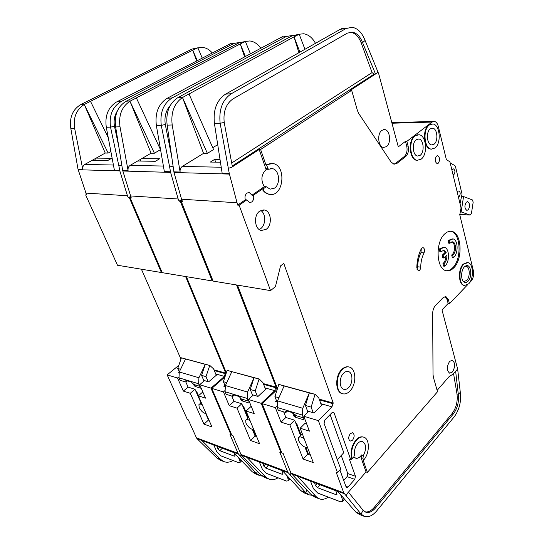 <?xml version="1.0" encoding="UTF-8"?>
<svg xmlns="http://www.w3.org/2000/svg" width="544" height="544" viewBox="0 0 544 544"><rect width="100%" height="100%" fill="white"/><g stroke="black" fill="none" stroke-linecap="round" stroke-linejoin="round"><path stroke-width="0.82" d="M253.722 429.522C250.743 429.352 248.146 427.224 245.929 423.144L245.691 420.233C246.452 419.145 247.921 419.302 250.09 420.723M311.78 495.258L309.189 494.87L305.606 492.517L306.952 490.226M308.346 494.544L304.504 493.048L300.92 490.695L282.268 470.499L288.177 472.709L287.681 471.9L240.985 454.478L241.488 455.253L282.581 470.839M278.059 477.802C275.006 479.665 272.075 480.162 269.28 479.305L265.662 476.979L246.84 457.252M224.944 385.417L223.89 386.342L224.971 386.662M240.985 454.478L232.927 435.642L231.86 435.268L211.779 388.382L223.448 391.918L229.255 405.681L234.015 401.37L231.792 396.046M234.015 401.37L241.794 403.784L237.028 408.15L250.546 440.531L259.576 443.714L246.099 411.033L254.204 413.61L248.445 399.486L261.236 403.356L280.976 452.628L281.52 452.071M250.546 440.531L255.143 436.098L252.389 429.434M247.778 418.282L241.794 403.784M255.143 436.098L256.646 436.614M246.099 411.033L250.866 406.606L251.416 406.776M264.996 387.892L266.716 388.375L258.006 396.426L253.293 395.032L248.445 399.486M241.488 455.253L261.392 475.32L265.01 477.639L268.43 478.972M211.779 388.382L224.964 376.91M225.162 376.319L225.998 373.803M186.408 276.672L226.318 372.844M131.022 197.418L130.193 197.928L162.207 272.66L212.194 280.942L180.275 201.273L179.044 201.192L181.669 199.492M181.948 200.192L180.275 201.273M212.854 280.439L212.194 280.942M236.552 284.974L276.087 387.138L275.529 387.654L263.595 384.322M266.716 388.375L274.802 390.667L275.529 387.654M274.802 390.667L261.236 403.356M291.006 473.219L290.068 474.769L288.177 472.709M300.92 490.695L305.606 492.517L290.068 474.769M280.976 452.628L279.779 452.2L287.681 471.9M229.255 405.681L237.028 408.15M224.754 390.755L223.448 391.918M244.576 56.814L240.251 43.942L129.962 101.225L154.401 153.211L160.494 149.648L136.347 97.9M160.242 147.852L159.78 148.124M293.005 35.34L286.253 36.502L172.122 97.94L167.198 98.287L282.975 36.414M245.351 56.399L240.251 43.942L245.385 41.446L249.784 40.956C254.014 41.453 257.666 43.853 260.726 48.158M245.086 41.548L239.115 42.779L126.188 101.211C117.633 106.488 114.118 115.07 115.641 126.942L122.652 170.422L131.274 197.996L130.193 197.928M151.069 153.197L141.8 158.596L159.582 158.787L155.38 161.276L137.625 161.024L130.172 165.362C128.479 166.518 127.786 168.252 128.085 170.578L120 126.793C118.483 115.219 121.808 106.699 129.962 101.232L151.069 153.197L154.401 153.211M245.398 41.446L250.383 53.706M137.625 161.024L141.8 158.596M172.611 166.233L169.646 166.981L170.605 172.394L122.794 171.013M167.198 98.287L166.573 98.648C158.29 104.38 154.89 113.336 156.366 125.521L164.356 171.591L170.462 171.761M140.91 161.072L140.257 159.494M172.122 97.94C163.411 103.544 159.786 112.683 161.262 125.351L165.288 124.522C164.213 116.933 165.845 110.622 170.177 105.597M170.605 172.394L178.167 198.995L130.39 195.935M178.167 198.995L179.044 201.192M169.646 166.981L161.262 125.351L156.366 125.521M165.288 124.522L171.265 154.394M263.296 383.581L276.087 387.138M265.601 389.409L262.908 382.588L259.196 378.998L254.048 377.747L247.574 392.061L225.4 385.54L225.066 391.741L226.154 394.332L232.846 396.365L232.621 394.992L233.362 394.781L239.149 396.535L241.359 398.963L248.302 401.078L248.88 400.554M225.196 386.016L223.38 381.677L226.739 382.65M248.295 417.792L244.038 407.463L242.434 405.348M252.702 395.57L250.24 389.463L255.238 390.918L257.373 396.243M239.612 396.753L240.87 399.786L241.91 400.826L249.002 403.002L249.376 402.39L248.696 400.717M248.302 401.078L247.221 398.432L247.574 392.061M262.99 463.508L263.806 466.086L265.798 468.098L282.071 474.252L282.955 474.11L282.887 473.273L281.751 470.526M250.24 389.463L254.048 377.747L227.14 370.369L259.196 378.998M225.4 385.54L231.826 371.654M289.231 478.04L288.184 479.142L288.313 480.787L286.518 481.059L266.342 473.307L262.385 469.302L259.406 462.169M288.184 479.142L286.579 475.17M255.972 436.383L253.157 429.563M232.846 396.365L234.294 395.06M223.38 381.677L227.14 370.369M259.053 379.127L255.238 390.918M206.115 413.596C203.517 413.256 201.219 411.257 199.213 407.606L198.907 404.668C199.485 403.818 200.62 403.9 202.307 404.913M262.228 476.095L259.991 475.68L256.374 473.368L257.557 471.471M259.141 475.347L255.816 474.055L252.192 471.743L233.322 452.2L238.571 454.165L238.068 453.39L196.472 437.872L196.976 438.614L233.634 452.526M233.104 460.53C230.058 462.23 227.134 462.645 224.325 461.768L220.694 459.49L201.763 440.402M179.126 372.3L178.398 372.898L178.854 373.028M196.472 437.872L188.333 419.88L187.381 419.54L167.151 374.87L177.521 378.012L183.376 391.102L188.088 387.11L185.844 382.044M188.088 387.11L194.997 389.259L190.278 393.298L203.959 424.143L211.99 426.965L198.329 395.855L205.51 398.133L199.668 384.717L210.977 388.137L231.064 434.982L231.547 434.534M203.959 424.143L208.522 420.029L205.693 413.596M200.974 402.859L194.997 389.259M208.522 420.029L209.018 420.206M215.716 373.946L217.301 374.394L208.651 381.84L204.476 380.603L199.668 384.717M196.976 438.614L216.866 458L220.497 460.272L223.475 461.434M167.151 374.87L178.82 365.337M141.406 269.212L180.962 359.149M86.374 194.521L85.653 194.949L117.497 265.248L161.398 272.524L129.39 197.873L128.316 197.798L130.594 196.411M130.839 196.982L129.39 197.873M161.976 272.116L161.398 272.524M185.599 276.536L225.726 373.116L225.168 373.599L214.288 370.559M217.301 374.394L224.461 376.421L225.168 373.599M224.461 376.421L210.977 388.137M241.25 454.961L240.489 456.158L238.571 454.165M252.192 471.743L256.374 473.368L240.489 456.158M231.064 434.982L230.003 434.608L238.068 453.39M183.376 391.102L190.278 393.298M178.697 377.033L177.521 378.012M198.329 395.855L202.824 391.959M196.622 60.887L192.746 50.198L84.259 104.462L108.154 153.061L110.874 151.545M240.162 42.303L233.791 43.493L121.047 101.578L116.77 101.878L231.084 43.364M197.227 60.574L192.746 50.198L197.853 47.811L202.225 58.011M197.778 47.831L192.093 49.048L81.022 104.421C72.678 109.385 69.278 117.409 70.829 128.506L78.01 169.17L86.598 195.01L85.653 194.949M108.263 137.72L90.501 101.334M108.154 153.061L105.23 153.054L96.152 158.107L111.717 158.27L107.596 160.596L92.072 160.378L84.789 164.431C83.137 165.505 82.464 167.13 82.77 169.306L74.637 128.37C73.1 117.565 76.31 109.602 84.259 104.468M212.228 52.877C209.304 49.538 205.965 47.688 202.218 47.321L197.839 47.811M92.072 160.378L96.152 158.107M105.23 153.054L84.259 104.462M121.7 165.213L118.864 165.886L119.843 170.925L78.159 169.721M116.77 101.878L116.151 102.211C108.059 107.576 104.768 115.926 106.291 127.269L114.396 170.19L119.7 170.34M95.492 160.426L94.806 158.855M121.047 101.578C112.513 106.821 109.011 115.335 110.527 127.119L114.478 126.337C113.512 120.557 114.478 115.416 117.375 110.922M119.843 170.925L127.439 195.752L85.721 193.079M127.439 195.752L128.316 197.798M118.864 165.886L110.527 127.119L106.291 127.269M114.478 126.337L118.578 145.513M213.996 369.852L225.726 373.116M216.281 375.278L213.595 368.914L209.862 365.466L205.292 364.371L198.927 377.754L179.275 371.974L178.983 377.828L180.078 380.29L186.014 382.099L185.762 380.732L186.374 380.562L191.502 382.112L193.562 384.397L199.709 386.274L200.172 385.873M179.296 371.933L177.745 368.451L180.588 369.274M198.512 395.692L197.227 392.761L195.629 390.687M204.007 381.011L201.566 375.353L205.986 376.638L208.155 381.691M193.351 383.921L194.99 386.43L201.253 388.348M199.709 386.274L198.614 383.758L198.927 377.754M217.083 446.332L217.906 448.793L219.769 450.684L234.28 456.171L235.022 456.056L234.933 455.206L233.886 452.778M201.566 375.353L205.292 364.371L181.417 357.823L209.862 365.466M179.275 371.974L185.586 358.965M240.747 459.891L239.89 460.727L240.06 462.407L238.564 462.631L220.558 455.709L216.866 451.948L213.84 445.121M239.89 460.727L238.551 457.613M186.014 382.099L187.449 380.888M177.745 368.451L181.417 357.823M209.719 365.588L205.986 376.638M453.07 174.862L453.948 174.556C455.376 172.156 455.24 170.265 453.546 168.885L452.649 169.17L451.948 170.231M458.368 196.812L459.224 196.486C460.618 194.113 460.503 192.256 458.878 190.917L457.96 191.23L457.28 192.297M416.235 139.74L418.798 139.006C423.701 139.434 424.776 152.075 420.226 155.278L417.581 156.053C412.706 155.659 411.618 142.861 416.235 139.74M430.277 128.874L432.67 128.18C437.417 128.561 438.484 141.114 434.071 144.208L431.603 144.942C426.877 144.588 425.802 131.893 430.277 128.874M451.846 241.828C455.199 242.665 455.444 251.709 452.214 254.565L451.69 255L453.22 254.667C456.572 251.709 456.124 242.264 452.588 241.842L449.698 243.263L449.038 240.659L448.032 240.57L448.691 243.175L449.698 243.263M451.69 255L452.343 257.557L453.859 257.203C458.64 252.96 457.994 239.503 452.948 238.898L449.038 240.659M452.261 238.843L448.032 240.57M444.632 266.234L443.958 263.656L442.952 263.548L443.625 266.125L445.155 265.771C450.031 261.433 449.398 247.928 444.251 247.282L440.184 249.111L439.171 249.009L439.851 251.634L440.864 251.729L440.184 249.111M443.578 247.221L439.171 249.009M445.883 255.966C445.862 259.019 445.06 261.392 443.489 263.099L442.952 263.548M443.958 263.656L444.496 263.208C446.284 261.195 447.059 258.475 446.828 255.054L443.795 257.992L443.129 255.415L446.162 252.477L443.87 250.267L440.864 251.729M464.454 266.812L466.12 265.73C471.043 263.813 472.614 276.91 468.024 281.221C466.568 282.656 465.161 282.86 463.794 281.819C460.612 279.528 461.026 269.98 464.454 266.812M464.936 266.376L466.167 266.295C469.941 266.771 470.329 277.046 466.718 280.432L463.964 281.52L463.196 281.207M343.658 373.143C345.175 371.681 346.705 371.13 348.248 371.491C352.995 372.395 353.206 383.268 348.588 387.607C347.045 389.123 345.488 389.694 343.896 389.32C339.157 388.423 338.98 377.407 343.658 373.143M304.157 438.641C301.383 436.71 299.499 436.438 298.506 437.838L298.67 440.688C301.138 445.264 304.089 447.528 307.53 447.474M299.173 437.165L302.342 433.874M466.351 202.164L467.711 201.688C470.05 203.64 470.206 206.366 468.18 209.875L466.806 210.365C464.46 208.4 464.311 205.666 466.351 202.164M353.954 456.933L355.735 458.198C357.34 458.606 358.945 457.939 360.55 456.205L361.522 454.927L363.378 455.532C366.656 448.82 366.35 444.135 362.481 441.476C360.917 441.082 359.346 441.728 357.755 443.414C355.171 446.59 354.11 450.262 354.566 454.417L353.763 457.178L350.771 459.762L334.104 412.937L333.336 412.1L332.085 412.57L324.809 420.043L324.047 423.3L340.728 469.016L337.491 472.607L318.383 420.655L331.935 406.83L333.234 403.043L319.199 399.14M266.621 169.252L266.111 169.565C261.208 174.461 260.603 180.159 264.302 186.64L266.274 186.728L263.629 188.564L263.425 190.257C265.125 192.46 267.118 193.807 269.409 194.283C283.519 197.73 287.069 165.478 272.789 163.492L265.934 164.9L260.617 149.471L351.655 90.324L357.408 110.514L358.782 113.58L391.095 162.051L394.04 164.227L396.936 163.404L405.729 156.495C408.19 154.047 408.986 150.579 408.116 146.098L406.871 141.352L405.47 141.365L406.715 146.105C407.592 150.586 406.796 154.04 404.335 156.488L395.536 163.384L393.863 164.186M266.472 164.907L268.355 169.286L272.34 168.647C279.33 169.517 280.894 184.144 274.475 188.149L270.082 189.169L266.274 186.728M386.41 146.669C391.415 143.371 390.13 130.064 384.724 129.581L381.922 130.315C376.849 133.532 378.141 147.002 383.527 147.458L386.41 146.669M349.003 366.976L348.745 366.914C346.446 366.377 344.162 367.193 341.89 369.362C334.852 375.72 335.111 392.299 342.224 393.638L342.516 393.706M342.407 369.485C335.369 375.85 335.628 392.442 342.74 393.774C345.134 394.346 347.487 393.482 349.806 391.177C356.708 384.642 356.381 368.397 349.262 367.037C346.97 366.5 344.685 367.316 342.407 369.485M438.267 163.193C440.178 160.058 439.98 157.57 437.682 155.74L436.506 156.101C434.588 159.229 434.772 161.718 437.07 163.56L438.267 163.193M467.242 262.541L463.298 264.112C457.81 269.09 458.374 284.736 464.018 285.403L464.556 285.478M463.801 264.166C458.313 269.144 458.871 284.798 464.515 285.471L468.67 283.818C474.055 278.712 473.477 263.323 467.82 262.609L463.801 264.166M453.567 268.036C463.107 259.4 461.822 232.642 451.649 231.384C449.344 230.955 447.08 231.764 444.856 233.798C435.023 242.039 436.268 269.6 446.386 270.722C448.861 271.198 451.255 270.3 453.567 268.036M450.432 231.268L450.643 231.302C460.822 232.567 462.114 259.298 452.567 267.92C450.616 269.838 448.582 270.783 446.454 270.735M266.22 229.289C272.544 225.08 271.259 210.99 264.404 210.011L259.726 211.12C253.3 215.22 254.572 229.514 261.399 230.472L266.22 229.289M260.794 210.487C266.091 213.656 265.921 225.148 260.542 228.759L259.25 229.52M431.868 123.937L428.794 125.011C422.056 129.506 423.674 148.6 430.766 149.117L431.718 149.165M429.318 124.998C422.579 129.492 424.198 148.6 431.283 149.11L435.016 148.002C441.612 143.33 440.008 124.562 432.888 123.971L429.318 124.998M352.573 440.157C354.654 436.852 354.661 434.377 352.58 432.738L350.295 433.65C348.201 436.948 348.194 439.43 350.268 441.075L352.573 440.157M421.858 248.057L421.219 248.934C418.438 254.565 416.962 260.862 416.799 267.825L418.261 270.756C419.662 270.722 420.471 269.511 420.702 267.131C420.832 261.888 421.94 257.149 424.028 252.892C424.925 250.294 424.606 248.54 423.076 247.636L421.858 248.057M418.003 134.681L414.698 135.823C407.748 140.468 409.38 159.712 416.697 160.296L417.67 160.358M415.222 135.816C408.279 140.468 409.904 159.718 417.221 160.303L421.212 159.12C428.019 154.292 426.401 135.381 419.043 134.728L415.222 135.816M251.981 195.194L249.288 192.535L247.058 193.032C245.133 194.704 244.555 196.962 245.33 199.811L246.765 199.893L249.438 202.538L251.702 202.014C253.606 200.348 254.177 198.098 253.416 195.269L251.981 195.194L264.302 186.64M363.276 437.036L363.127 436.988C360.801 436.404 358.448 437.362 356.068 439.865C351.546 445.672 350.125 451.921 351.818 458.599M467.663 284.689L449.466 303.695L448.433 299.744L445.876 296.528L443.156 297.595L435.465 305.483C433.677 307.496 432.738 310.216 432.664 313.636L433.017 374.449L433.391 377.271L437.512 391.748L367.384 472.41L363.052 459.959L363.562 460.122C369.893 453.444 369.968 438.505 363.63 437.145C361.311 436.56 358.958 437.519 356.578 440.021C352.056 445.835 350.635 452.084 352.328 458.769M452.445 371.98C455.396 366.744 455.348 362.828 452.288 360.244L449.575 361.427C446.597 366.656 446.631 370.58 449.684 373.191L452.445 371.98M276.651 391.184L275.713 390.918L262.14 403.634L281.874 452.941L283.077 453.37L290.965 473.13L343.76 492.83L361.066 514.094L364.562 516.474C368.58 517.528 372.626 515.671 376.686 510.911L454.254 416.772C459.347 409.748 461.366 401.622 460.299 392.387L458.286 394.264L455.634 371.137M437.118 390.374L449.079 376.652L453.03 374.136L457.654 369.043L441.986 309.91L448.14 303.498L447.1 299.547L445.033 296.507M391.966 123.223L432.024 122.074L434.377 121.4C436.206 121.808 437.505 123.468 438.287 126.378L446.202 158.95L446.869 160.024L449.895 161.711L461.06 207.985L459.775 214.798L473.355 270.654C474.082 274.808 473.341 278.283 471.131 281.078L469.601 282.676M449.466 303.695L448.14 303.498M290.965 473.13L311.243 494.714L314.82 497.066L318.77 498.61M328.318 497.121C325.278 499.168 322.381 499.773 319.614 498.936L316.044 496.584L297.493 476.19L337.851 491.518M344.243 493.673L337.545 491.164L355.762 512.033L359.271 514.413L363.739 516.154M276.406 400.432L275.257 401.526L277.12 402.077M300.601 435.71L294.658 420.206L285.845 417.466L283.669 411.856M310.461 455.158L307.686 454.199L305 447.188M306.687 423.939L304.96 423.402L300.179 428.216L313.31 462.618L303.083 459.02L289.877 424.946L281.064 422.144L275.366 407.633L262.14 403.634M331.935 406.83L322.728 404.226L314.017 412.984L308.645 411.393L303.79 416.242L309.4 431.147L300.179 428.216M453.546 373.538L456.994 393.958C457.858 401.363 456.239 407.871 452.139 413.488L453.431 413.814L375.605 507.824L374.279 507.328C371.185 510.945 368.084 512.441 364.976 511.829M355.762 512.033L361.066 514.094L363.113 510.306L365.949 512.244C369.145 513.08 372.361 511.605 375.605 507.824M453.431 413.814C457.524 408.19 459.143 401.669 458.286 394.264L456.994 393.958M367.384 472.41L366.037 471.947L347.602 493.102L346.093 495.802M457.654 369.043L460.299 392.387M253.416 195.269L263.092 188.544L262.888 190.23C264.588 192.433 266.58 193.78 268.872 194.256L270.28 194.405M271.184 163.356L265.934 164.9M333.234 403.043L283.757 263.33L280.548 265.9L275.448 286.593L270.538 290.605L239.122 205.21L246.765 199.893M432.024 122.074L406.871 141.352M275.713 390.918L276.44 387.913L277.59 388.232M237.476 285.131L276.998 387.389L276.44 387.913M182.158 200.716L181.206 201.334L213.112 281.092L270.538 290.605M343.76 492.83L336.131 472.124L337.491 472.607M318.383 420.655L303.79 416.242M361.522 454.927L361.066 457.688L366.037 471.947M339.884 469.948L346.086 486.914L346.725 487.608L347.997 487.064L354.756 479.359L355.456 476.252L349.411 459.313L350.771 459.762M303.083 459.02L307.686 454.199M289.877 424.946L294.658 420.206M281.064 422.144L285.845 417.466M275.366 407.633L276.835 406.232M452.139 413.488L374.279 507.328M348.412 492.17L363.113 510.306M363.378 455.532L362.93 458.3L363.562 460.122M224.21 122.414L220.136 123.298C218.742 109.596 222.476 99.742 231.329 93.724L346.018 28.533L352.111 27.275C357.762 28.302 362.086 32.701 365.092 40.474L362.583 42.636C360.176 36.448 356.728 32.946 352.233 32.123L347.303 33.157L233.111 98.824C226.08 103.652 223.108 111.513 224.21 122.414L232.404 166.831L231.472 167.443L259.175 149.478L260.617 149.471M259.175 149.478L265.805 168.667L266.546 169.245M365.092 40.474L378.794 74.1L398.296 146.853L405.47 141.365M346.018 28.533L340.279 29.301L224.951 94.513C216.532 100.667 213.024 110.33 214.424 123.502L222.156 173.21L229.262 173.414L237.687 205.115L245.33 199.811M212.758 147.703L217.716 144.656M298.432 34.449L292.291 35.693L178.058 97.519L183.131 97.158L294.032 36.863L298.894 52.693M220.014 159.433L214.656 159.378L210.385 162.058L220.449 162.2M207.386 153.374L182.498 97.519C174.175 103.367 170.741 112.52 172.196 124.97L180.132 172.033C179.84 169.538 180.56 167.674 182.288 166.437L203.551 153.36L207.386 153.374L213.574 149.552L189.006 93.962M299.907 52.122L294.032 36.863L299.2 34.245L304.939 49.28M346.378 28.036L342.013 28.512L340.279 29.301M299.186 34.245L303.586 33.762C308.394 34.462 312.358 37.645 315.479 43.323M178.058 97.519C169.327 103.163 165.696 112.37 167.158 125.147L174.005 172.489L229.405 174.094M183.131 97.158L182.498 97.519L203.551 153.36M214.656 159.378L215.682 162.132M378.06 72.08L375.516 74.004L362.583 42.636L361.155 42.799L372.082 72.59L231.696 162.996M351.655 90.324L350.22 90.42L377.006 73.046M214.424 123.502L220.136 123.298L229.262 173.414M231.472 167.443L228.473 168.259M349.588 32.252L350.798 32.307C355.286 33.13 358.741 36.625 361.155 42.799M236.817 202.756L181.56 199.213L174.005 172.489M181.56 199.213L182.444 201.423L181.206 201.334M375.516 74.004L374.109 74.12L372.082 72.59M450.201 162.996L454.838 165.573L455.484 166.614L462.04 194.072L460.047 203.776M341.231 455.464L347.766 473.559L347.065 476.632L343.713 480.42M330.106 414.603L343.774 452.69L337.334 459.721M277.787 387.614L276.998 387.389M239.122 205.21L237.687 205.115M420.702 267.131L417.649 266.771C417.778 261.548 418.88 256.822 420.974 252.579L424.028 252.892M421.294 248.792L420.974 252.579M417.649 266.771L416.99 269.287M302.77 408.286L302.369 415.086L303.423 417.88L295.521 415.473L293.141 412.869L286.566 410.876L285.648 411.142L285.838 412.522L278.249 410.203L277.182 407.476L277.556 400.874L302.77 408.286L309.325 392.918L315.166 394.346L318.825 398.092L321.49 405.464M313.215 412.746L311.134 407.123L305.442 405.47L307.918 412.121M303.028 417.758L303.498 419.444L302.988 419.567L294.936 417.098L293.808 415.99L292.55 412.692M278.916 397.78L274.924 396.624L277.039 402.057M295.31 421.906L296.908 424.075L301.145 435.152M461.162 211.908L470.125 215.057L471.417 213.52L473.171 202.205L472.464 199.947L463.549 196.568L461.162 211.908L460.122 211.847M461.822 196.493L463.549 196.568M335.791 490.742L336.94 494.435L335.872 494.612L317.512 487.662L315.357 485.513L314.575 482.807M470.125 215.057L459.714 214.418M315.166 394.346L278.909 384.404L284.077 385.988L277.556 400.874M284.077 385.988L309.325 392.918L305.442 405.47M310.57 481.311L313.473 488.784L317.744 493.061L340.503 501.806L342.666 501.473L342.577 499.882L340.673 494.748M308.55 454.498L305.857 447.474M303.423 417.88L304.137 417.166M285.838 412.522L287.3 411.101M311.134 407.123L315.024 394.482M453.342 257.659L452.696 255.102M278.766 384.533L274.924 396.624M446.162 252.477L445.155 252.375L442.122 255.306L442.789 257.883L443.795 257.992M443.129 250.24L445.155 252.375M443.129 255.415L442.122 255.306M265.662 476.979L261.392 475.32M239.115 42.779L243.651 42.174M126.188 101.211L130.58 100.898M163.397 166.049L130.172 165.362M281.234 37.169L286.253 36.502M115.641 126.942L120 126.793M128.085 170.578L122.652 170.422M247.221 398.432L225.066 391.741M263.806 466.086L265.445 464.426M249.444 402.594L249.002 403.002M241.91 400.826L243.297 399.554M240.87 399.786L241.672 399.058M233.913 394.951L232.703 396.032M268.348 465.514L265.798 468.098M282.071 474.252L282.921 473.368M220.694 459.49L216.866 458M192.093 49.048L196.119 48.511M81.022 104.421L84.864 104.149M113.417 165.022L84.789 164.431M229.364 44.078L233.791 43.493M70.829 128.506L74.637 128.37M82.77 169.306L78.01 169.17M198.614 383.758L178.983 377.828M217.906 448.793L219.545 447.256M194.99 386.43L196.37 385.254M194.024 385.458L194.82 384.778M187.068 380.773L185.871 381.779M222.299 448.283L219.769 450.684M234.28 456.171L235.022 455.457M311.243 494.714L316.044 496.584M297.493 476.19L291.462 473.94M322.728 404.226L320.851 403.689M448.433 299.744L447.1 299.547M319.484 399.928L332.683 403.607M361.066 457.688L362.93 458.3M262.888 190.23L263.425 190.257M265.805 168.667L267.784 168.708M231.329 93.724L225.59 94.132M182.288 166.437L221.231 167.232M297.446 35.006L292.291 35.693M173.862 171.856L180.132 172.033M172.196 124.97L167.158 125.147M374.109 74.12L232.247 165.988M396.936 163.404L395.536 163.384M405.729 156.495L404.335 156.488M406.715 146.105L408.116 146.098M347.766 473.559L355.456 476.252M334.104 412.937L332.262 412.4M263.092 188.544L263.629 188.564M345.855 486.282L347.997 487.064M354.756 479.359L347.065 476.632M277.182 407.476L302.369 415.086M317.002 483.718L315.357 485.513M343.869 498.406L342.577 499.882M296.33 415.718L294.936 417.098M293.808 415.99L295.161 414.65M286.919 410.985L285.702 412.168M302.988 419.567L303.504 419.05M336.845 493.503L335.872 494.612M317.512 487.662L320.056 484.86M288.313 480.787L290.061 478.938M246.31 419.662L248.724 417.398M240.06 462.407L241.665 460.836M199.464 404.185L201.287 402.587M417.772 139.019L418.798 139.006M431.678 128.2L432.67 128.18M452.588 241.842L452.118 241.801M464.984 266.363L466.12 265.73M465.739 266.247L466.167 266.295M467.711 201.688L467.364 201.668M270.599 168.606L272.34 168.647M383.479 129.608L384.724 129.581M342.224 393.638L342.74 393.774M437.267 155.734L437.682 155.74M464.018 285.403L464.515 285.471M450.643 231.302L451.649 231.384M262.976 209.909L264.404 210.011M430.766 149.117L431.283 149.11M416.697 160.296L417.221 160.303M248.499 192.494L249.288 192.535M363.127 436.988L363.63 437.145M365.316 511.999L365.949 512.244M268.872 194.256L269.409 194.283M350.798 32.307L352.233 32.123M391.809 122.645L433.364 121.428M266.376 169.245L268.355 169.286M342.666 501.473L344.604 499.249M443.87 250.267L443.408 250.22"/></g></svg>
